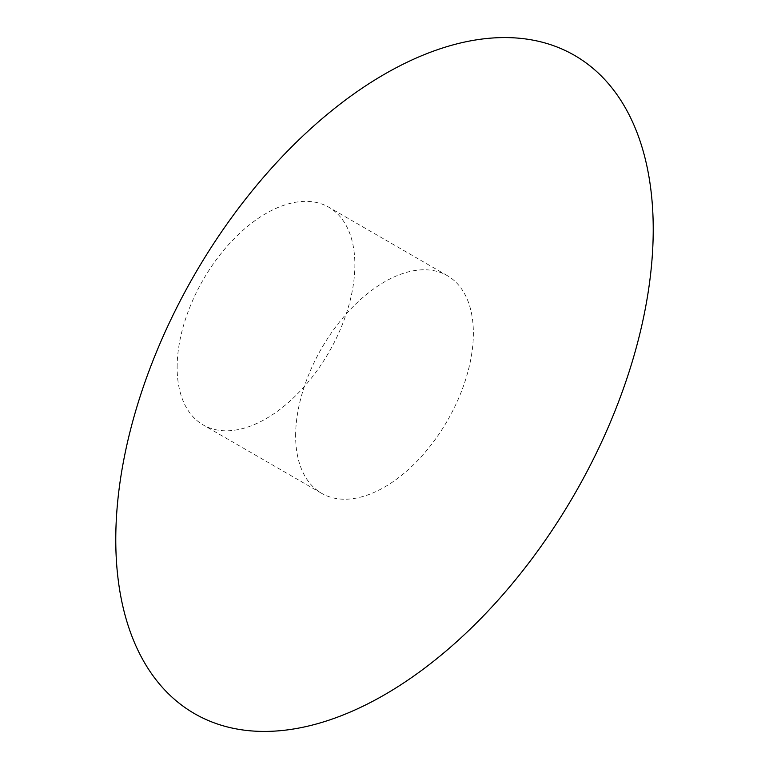 <?xml version="1.0" encoding="UTF-8"?>
<svg xmlns="http://www.w3.org/2000/svg" width="769" height="769" viewBox="0 0 769 769"><rect width="100%" height="100%" fill="white"/><g stroke="black" fill="none" stroke-linecap="round" stroke-linejoin="round"><path stroke-width="0.58" stroke-dasharray="3.85 2.88" d="M295.632 435.812A125.683 72.565 -60 0 1 350.491 309.33A125.683 72.565 -60 0 1 447.337 275.658A125.683 72.565 -60 0 1 473.368 333.188A125.683 72.565 -60 0 1 418.509 459.67A125.683 72.565 -60 0 1 321.663 493.342A125.683 72.565 -60 0 1 295.632 435.812M177.139 367.399A125.683 72.565 -60 0 1 231.998 240.918A125.683 72.565 -60 0 1 328.844 207.245A125.683 72.565 -60 0 1 354.874 264.776A125.683 72.565 -60 0 1 300.016 391.258A125.683 72.565 -60 0 1 203.17 424.93A125.683 72.565 -60 0 1 177.139 367.399M447.337 275.658L328.844 207.245M321.663 493.342L203.17 424.93"/><path stroke-width="1.15" d="M115.773 539.646A380.03 219.415 -60 0 1 384.5 74.199A380.03 219.415 -60 0 1 653.227 229.354A380.03 219.415 -60 0 1 384.5 694.801A380.03 219.415 -60 0 1 115.773 539.646"/></g></svg>
